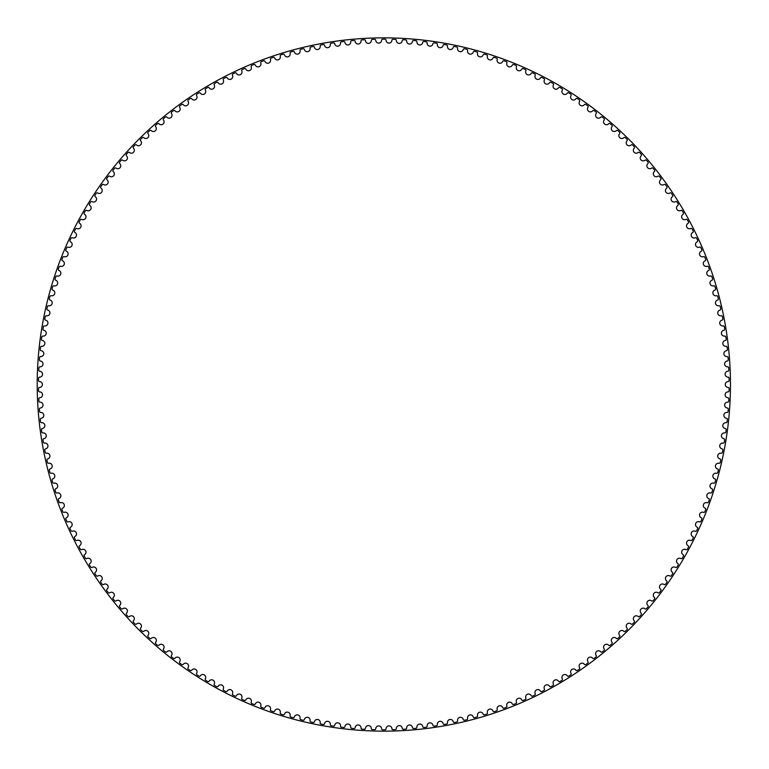 <?xml version="1.0" encoding="UTF-8"?>
<svg xmlns="http://www.w3.org/2000/svg" width="769" height="769" viewBox="0 0 769 769"><rect width="100%" height="100%" fill="white"/><g stroke="black" fill="none" stroke-linecap="round" stroke-linejoin="round"><path stroke-width="1.15" d="M381.607 40.248A2.932 2.932 0 0 1 378.723 43.112A2.932 2.932 0 0 1 375.753 40.334A1.086 1.086 0 0 0 374.638 39.306A345.319 345.319 0 0 0 372.359 39.373A1.086 1.086 0 0 0 371.312 40.469A2.932 2.932 0 0 1 368.514 43.41A2.932 2.932 0 0 1 365.467 40.728A1.086 1.086 0 0 0 364.314 39.728A345.319 345.319 0 0 0 362.045 39.873A1.086 1.086 0 0 0 361.017 40.997A2.932 2.932 0 0 1 358.316 44.025A2.932 2.932 0 0 1 355.191 41.43A1.086 1.086 0 0 0 354.009 40.469A345.319 345.319 0 0 0 351.741 40.67A1.086 1.086 0 0 0 350.751 41.834A2.932 2.932 0 0 1 348.136 44.938A2.932 2.932 0 0 1 344.935 42.439A1.086 1.086 0 0 0 343.733 41.516A345.319 345.319 0 0 0 341.465 41.786A1.086 1.086 0 0 0 340.523 42.977A2.932 2.932 0 0 1 337.995 46.159A2.932 2.932 0 0 1 334.717 43.756A1.086 1.086 0 0 0 333.486 42.872A345.319 345.319 0 0 0 331.237 43.208A1.086 1.086 0 0 0 330.324 44.419A2.932 2.932 0 0 1 327.902 47.678A2.932 2.932 0 0 1 324.547 45.381A1.086 1.086 0 0 0 323.288 44.525A345.319 345.319 0 0 0 321.048 44.938A1.086 1.086 0 0 0 320.173 46.178A2.932 2.932 0 0 1 317.847 49.504A2.932 2.932 0 0 1 314.434 47.303A1.086 1.086 0 0 0 313.146 46.496A345.319 345.319 0 0 0 310.916 46.967A1.086 1.086 0 0 0 310.08 48.236A2.932 2.932 0 0 1 307.85 51.629A2.932 2.932 0 0 1 304.38 49.533A1.086 1.086 0 0 0 303.073 48.755A345.319 345.319 0 0 0 300.852 49.303A1.086 1.086 0 0 0 300.054 50.591A2.932 2.932 0 0 1 297.93 54.051A2.932 2.932 0 0 1 294.392 52.061A1.086 1.086 0 0 0 293.066 51.321A345.319 345.319 0 0 0 290.865 51.927A1.086 1.086 0 0 0 290.105 53.244A2.932 2.932 0 0 1 288.087 56.771A2.932 2.932 0 0 1 284.482 54.887A1.086 1.086 0 0 0 283.136 54.186A345.319 345.319 0 0 0 280.954 54.859A1.086 1.086 0 0 0 280.233 56.195A2.932 2.932 0 0 1 278.32 59.78A2.932 2.932 0 0 1 274.668 58.002A1.086 1.086 0 0 0 273.303 57.348A345.319 345.319 0 0 0 271.14 58.088A1.086 1.086 0 0 0 270.457 59.444A2.932 2.932 0 0 1 268.66 63.087A2.932 2.932 0 0 1 264.949 61.414A1.086 1.086 0 0 0 263.565 60.799A345.319 345.319 0 0 0 261.431 61.607A1.086 1.086 0 0 0 260.787 62.981A2.932 2.932 0 0 1 259.095 66.672A2.932 2.932 0 0 1 255.337 65.115A1.086 1.086 0 0 0 253.933 64.548A345.319 345.319 0 0 0 251.819 65.413A1.086 1.086 0 0 0 251.223 66.807A2.932 2.932 0 0 1 249.637 70.546A2.932 2.932 0 0 1 245.84 69.104A1.086 1.086 0 0 0 244.417 68.576A345.319 345.319 0 0 0 242.331 69.498A1.086 1.086 0 0 0 241.774 70.911A2.932 2.932 0 0 1 240.303 74.699A2.932 2.932 0 0 1 236.468 73.372A1.086 1.086 0 0 0 235.026 72.882A345.319 345.319 0 0 0 232.978 73.872A1.086 1.086 0 0 0 232.459 75.304A2.932 2.932 0 0 1 231.104 79.13A2.932 2.932 0 0 1 227.23 77.919A1.086 1.086 0 0 0 225.769 77.477A345.319 345.319 0 0 0 223.75 78.525A1.086 1.086 0 0 0 223.279 79.966A2.932 2.932 0 0 1 222.039 83.84A2.932 2.932 0 0 1 218.127 82.744A1.086 1.086 0 0 0 216.656 82.341A345.319 345.319 0 0 0 214.666 83.456A1.086 1.086 0 0 0 214.243 84.907A2.932 2.932 0 0 1 213.119 88.81A2.932 2.932 0 0 1 209.168 87.839A1.086 1.086 0 0 0 207.697 87.474A345.319 345.319 0 0 0 205.736 88.646A1.086 1.086 0 0 0 205.352 90.117A2.932 2.932 0 0 1 204.343 94.049A2.932 2.932 0 0 1 200.373 93.193A1.086 1.086 0 0 0 198.892 92.876A345.319 345.319 0 0 0 196.97 94.106A1.086 1.086 0 0 0 196.624 95.587A2.932 2.932 0 0 1 195.739 99.547A2.932 2.932 0 0 1 191.741 98.807A1.086 1.086 0 0 0 190.251 98.547A345.319 345.319 0 0 0 188.367 99.826A1.086 1.086 0 0 0 188.069 101.316A2.932 2.932 0 0 1 187.3 105.305A2.932 2.932 0 0 1 183.282 104.69A1.086 1.086 0 0 0 181.782 104.459A345.319 345.319 0 0 0 179.936 105.805A1.086 1.086 0 0 0 179.686 107.304A2.932 2.932 0 0 1 179.033 111.313A2.932 2.932 0 0 1 175.005 110.813A1.086 1.086 0 0 0 173.496 110.63A345.319 345.319 0 0 0 171.689 112.024A1.086 1.086 0 0 0 171.477 113.533A2.932 2.932 0 0 1 170.949 117.561A2.932 2.932 0 0 1 166.911 117.176A1.086 1.086 0 0 0 165.393 117.051A345.319 345.319 0 0 0 163.634 118.493A1.086 1.086 0 0 0 163.47 120.002A2.932 2.932 0 0 1 163.057 124.049A2.932 2.932 0 0 1 159.01 123.79A1.086 1.086 0 0 0 157.491 123.703A345.319 345.319 0 0 0 155.771 125.203A1.086 1.086 0 0 0 155.655 126.722A2.932 2.932 0 0 1 155.367 130.768A2.932 2.932 0 0 1 151.31 130.634A1.086 1.086 0 0 0 149.792 130.586A345.319 345.319 0 0 0 148.119 132.143A1.086 1.086 0 0 0 148.052 133.662A2.932 2.932 0 0 1 147.879 137.718A2.932 2.932 0 0 1 143.822 137.699A1.086 1.086 0 0 0 142.294 137.709A345.319 345.319 0 0 0 140.679 139.304A1.086 1.086 0 0 0 140.65 140.823A2.932 2.932 0 0 1 140.602 144.889A2.932 2.932 0 0 1 136.546 144.995A1.086 1.086 0 0 0 135.027 145.043A345.319 345.319 0 0 0 133.45 146.687A1.086 1.086 0 0 0 133.47 148.206A2.932 2.932 0 0 1 133.546 152.272A2.932 2.932 0 0 1 129.49 152.493A1.086 1.086 0 0 0 127.971 152.589A345.319 345.319 0 0 0 126.443 154.281A1.086 1.086 0 0 0 126.51 155.799A2.932 2.932 0 0 1 126.712 159.856A2.932 2.932 0 0 1 122.665 160.212A1.086 1.086 0 0 0 121.146 160.346A345.319 345.319 0 0 0 119.676 162.086A1.086 1.086 0 0 0 119.781 163.605A2.932 2.932 0 0 1 120.099 167.652A2.932 2.932 0 0 1 116.071 168.123A1.086 1.086 0 0 0 114.562 168.305A345.319 345.319 0 0 0 113.139 170.093A1.086 1.086 0 0 0 113.293 171.602A2.932 2.932 0 0 1 113.735 175.64A2.932 2.932 0 0 1 109.717 176.226A1.086 1.086 0 0 0 108.218 176.457A345.319 345.319 0 0 0 106.843 178.283A1.086 1.086 0 0 0 107.045 179.792A2.932 2.932 0 0 1 107.602 183.81A2.932 2.932 0 0 1 103.604 184.522A1.086 1.086 0 0 0 102.114 184.8A345.319 345.319 0 0 0 100.797 186.665A1.086 1.086 0 0 0 101.047 188.165A2.932 2.932 0 0 1 101.729 192.163A2.932 2.932 0 0 1 97.75 193A1.086 1.086 0 0 0 96.269 193.317A345.319 345.319 0 0 0 95.01 195.22A1.086 1.086 0 0 0 95.298 196.71A2.932 2.932 0 0 1 96.096 200.69A2.932 2.932 0 0 1 92.145 201.641A1.086 1.086 0 0 0 90.675 202.007A345.319 345.319 0 0 0 89.473 203.939A1.086 1.086 0 0 0 89.81 205.429A2.932 2.932 0 0 1 90.732 209.379A2.932 2.932 0 0 1 86.81 210.446A1.086 1.086 0 0 0 85.349 210.85A345.319 345.319 0 0 0 84.206 212.83A1.086 1.086 0 0 0 84.59 214.301A2.932 2.932 0 0 1 85.619 218.223A2.932 2.932 0 0 1 81.735 219.405A1.086 1.086 0 0 0 80.284 219.857A345.319 345.319 0 0 0 79.207 221.866A1.086 1.086 0 0 0 79.63 223.327A2.932 2.932 0 0 1 80.783 227.22A2.932 2.932 0 0 1 76.929 228.518A1.086 1.086 0 0 0 75.497 229.018A345.319 345.319 0 0 0 74.478 231.056A1.086 1.086 0 0 0 74.939 232.498A2.932 2.932 0 0 1 76.208 236.362A2.932 2.932 0 0 1 72.401 237.775A1.086 1.086 0 0 0 70.979 238.313A345.319 345.319 0 0 0 70.027 240.38A1.086 1.086 0 0 0 70.537 241.812A2.932 2.932 0 0 1 71.921 245.628A2.932 2.932 0 0 1 68.153 247.157A1.086 1.086 0 0 0 66.749 247.733A345.319 345.319 0 0 0 65.855 249.829A1.086 1.086 0 0 0 66.403 251.242A2.932 2.932 0 0 1 67.903 255.02A2.932 2.932 0 0 1 64.183 256.663A1.086 1.086 0 0 0 62.798 257.279A345.319 345.319 0 0 0 61.962 259.403A1.086 1.086 0 0 0 62.558 260.797A2.932 2.932 0 0 1 64.173 264.526A2.932 2.932 0 0 1 60.501 266.276A1.086 1.086 0 0 0 59.136 266.939A345.319 345.319 0 0 0 58.367 269.083A1.086 1.086 0 0 0 59.002 270.467A2.932 2.932 0 0 1 60.722 274.149A2.932 2.932 0 0 1 57.117 276.004A1.086 1.086 0 0 0 55.762 276.705A345.319 345.319 0 0 0 55.06 278.878A1.086 1.086 0 0 0 55.743 280.233A2.932 2.932 0 0 1 57.569 283.857A2.932 2.932 0 0 1 54.013 285.828A1.086 1.086 0 0 0 52.686 286.568A345.319 345.319 0 0 0 52.052 288.76A1.086 1.086 0 0 0 52.763 290.096A2.932 2.932 0 0 1 54.705 293.671A2.932 2.932 0 0 1 51.206 295.738A1.086 1.086 0 0 0 49.908 296.517A345.319 345.319 0 0 0 49.331 298.728A1.086 1.086 0 0 0 50.091 300.045A2.932 2.932 0 0 1 52.138 303.553A2.932 2.932 0 0 1 48.707 305.726A1.086 1.086 0 0 0 47.428 306.552A345.319 345.319 0 0 0 46.919 308.773A1.086 1.086 0 0 0 47.716 310.07A2.932 2.932 0 0 1 49.86 313.512A2.932 2.932 0 0 1 46.496 315.79A1.086 1.086 0 0 0 45.246 316.645A345.319 345.319 0 0 0 44.804 318.885A1.086 1.086 0 0 0 45.64 320.154A2.932 2.932 0 0 1 47.889 323.538A2.932 2.932 0 0 1 44.592 325.912A1.086 1.086 0 0 0 43.362 326.806A345.319 345.319 0 0 0 42.987 329.055A1.086 1.086 0 0 0 43.862 330.305A2.932 2.932 0 0 1 46.217 333.611A2.932 2.932 0 0 1 42.987 336.082A1.086 1.086 0 0 0 41.795 337.014A345.319 345.319 0 0 0 41.488 339.273A1.086 1.086 0 0 0 42.391 340.494A2.932 2.932 0 0 1 44.842 343.733A2.932 2.932 0 0 1 41.699 346.3A1.086 1.086 0 0 0 40.526 347.271A345.319 345.319 0 0 0 40.286 349.539A1.086 1.086 0 0 0 41.228 350.731A2.932 2.932 0 0 1 43.775 353.894A2.932 2.932 0 0 1 40.709 356.556A1.086 1.086 0 0 0 39.565 357.556A345.319 345.319 0 0 0 39.392 359.834A1.086 1.086 0 0 0 40.373 360.997A2.932 2.932 0 0 1 43.006 364.083A2.932 2.932 0 0 1 40.026 366.832A1.086 1.086 0 0 0 38.911 367.87A345.319 345.319 0 0 0 38.806 370.149A1.086 1.086 0 0 0 39.825 371.273A2.932 2.932 0 0 1 42.555 374.282A2.932 2.932 0 0 1 39.652 377.127A1.086 1.086 0 0 0 38.565 378.194A345.319 345.319 0 0 0 38.537 380.472A1.086 1.086 0 0 0 39.584 381.578A2.932 2.932 0 0 1 42.401 384.5A2.932 2.932 0 0 1 39.584 387.422A1.086 1.086 0 0 0 38.537 388.528A345.319 345.319 0 0 0 38.565 390.806A1.086 1.086 0 0 0 39.652 391.873A2.932 2.932 0 0 1 42.555 394.718A2.932 2.932 0 0 1 39.825 397.727A1.086 1.086 0 0 0 38.806 398.851A345.319 345.319 0 0 0 38.911 401.13A1.086 1.086 0 0 0 40.026 402.168A2.932 2.932 0 0 1 43.006 404.917A2.932 2.932 0 0 1 40.373 408.003A1.086 1.086 0 0 0 39.392 409.166A345.319 345.319 0 0 0 39.565 411.444A1.086 1.086 0 0 0 40.709 412.444A2.932 2.932 0 0 1 43.775 415.106A2.932 2.932 0 0 1 41.228 418.269A1.086 1.086 0 0 0 40.286 419.461A345.319 345.319 0 0 0 40.526 421.729A1.086 1.086 0 0 0 41.699 422.7A2.932 2.932 0 0 1 44.842 425.267A2.932 2.932 0 0 1 42.391 428.506A1.086 1.086 0 0 0 41.488 429.727A345.319 345.319 0 0 0 41.795 431.986A1.086 1.086 0 0 0 42.987 432.918A2.932 2.932 0 0 1 46.217 435.389A2.932 2.932 0 0 1 43.862 438.695A1.086 1.086 0 0 0 42.987 439.945A345.319 345.319 0 0 0 43.362 442.194A1.086 1.086 0 0 0 44.592 443.088A2.932 2.932 0 0 1 47.889 445.462A2.932 2.932 0 0 1 45.64 448.846A1.086 1.086 0 0 0 44.804 450.115A345.319 345.319 0 0 0 45.246 452.355A1.086 1.086 0 0 0 46.496 453.21A2.932 2.932 0 0 1 49.86 455.488A2.932 2.932 0 0 1 47.716 458.93A1.086 1.086 0 0 0 46.919 460.227A345.319 345.319 0 0 0 47.428 462.448A1.086 1.086 0 0 0 48.707 463.274A2.932 2.932 0 0 1 52.138 465.447A2.932 2.932 0 0 1 50.091 468.955A1.086 1.086 0 0 0 49.331 470.272A345.319 345.319 0 0 0 49.908 472.483A1.086 1.086 0 0 0 51.206 473.262A2.932 2.932 0 0 1 54.705 475.329A2.932 2.932 0 0 1 52.763 478.904A1.086 1.086 0 0 0 52.052 480.241A345.319 345.319 0 0 0 52.686 482.432A1.086 1.086 0 0 0 54.013 483.172A2.932 2.932 0 0 1 57.569 485.143A2.932 2.932 0 0 1 55.743 488.767A1.086 1.086 0 0 0 55.06 490.122A345.319 345.319 0 0 0 55.762 492.295A1.086 1.086 0 0 0 57.117 492.996A2.932 2.932 0 0 1 60.722 494.851A2.932 2.932 0 0 1 59.002 498.533A1.086 1.086 0 0 0 58.367 499.917A345.319 345.319 0 0 0 59.136 502.061A1.086 1.086 0 0 0 60.501 502.724A2.932 2.932 0 0 1 64.173 504.474A2.932 2.932 0 0 1 62.558 508.203A1.086 1.086 0 0 0 61.962 509.597A345.319 345.319 0 0 0 62.798 511.721A1.086 1.086 0 0 0 64.183 512.337A2.932 2.932 0 0 1 67.903 513.98A2.932 2.932 0 0 1 66.403 517.758A1.086 1.086 0 0 0 65.855 519.171A345.319 345.319 0 0 0 66.749 521.267A1.086 1.086 0 0 0 68.153 521.843A2.932 2.932 0 0 1 71.921 523.372A2.932 2.932 0 0 1 70.537 527.188A1.086 1.086 0 0 0 70.027 528.62A345.319 345.319 0 0 0 70.979 530.687A1.086 1.086 0 0 0 72.401 531.225A2.932 2.932 0 0 1 76.208 532.638A2.932 2.932 0 0 1 74.939 536.502A1.086 1.086 0 0 0 74.478 537.944A345.319 345.319 0 0 0 75.497 539.982A1.086 1.086 0 0 0 76.929 540.482A2.932 2.932 0 0 1 80.783 541.78A2.932 2.932 0 0 1 79.63 545.673A1.086 1.086 0 0 0 79.207 547.134A345.319 345.319 0 0 0 80.284 549.143A1.086 1.086 0 0 0 81.735 549.595A2.932 2.932 0 0 1 85.619 550.777A2.932 2.932 0 0 1 84.59 554.699A1.086 1.086 0 0 0 84.206 556.17A345.319 345.319 0 0 0 85.349 558.15A1.086 1.086 0 0 0 86.81 558.554A2.932 2.932 0 0 1 90.732 559.621A2.932 2.932 0 0 1 89.81 563.571A1.086 1.086 0 0 0 89.473 565.061A345.319 345.319 0 0 0 90.675 566.993A1.086 1.086 0 0 0 92.145 567.359A2.932 2.932 0 0 1 96.096 568.31A2.932 2.932 0 0 1 95.298 572.29A1.086 1.086 0 0 0 95.01 573.78A345.319 345.319 0 0 0 96.269 575.683A1.086 1.086 0 0 0 97.75 576A2.932 2.932 0 0 1 101.729 576.837A2.932 2.932 0 0 1 101.047 580.835A1.086 1.086 0 0 0 100.797 582.335A345.319 345.319 0 0 0 102.114 584.2A1.086 1.086 0 0 0 103.604 584.478A2.932 2.932 0 0 1 107.602 585.19A2.932 2.932 0 0 1 107.045 589.208A1.086 1.086 0 0 0 106.843 590.717A345.319 345.319 0 0 0 108.218 592.543A1.086 1.086 0 0 0 109.717 592.774A2.932 2.932 0 0 1 113.735 593.36A2.932 2.932 0 0 1 113.293 597.398A1.086 1.086 0 0 0 113.139 598.907A345.319 345.319 0 0 0 114.562 600.695A1.086 1.086 0 0 0 116.071 600.877A2.932 2.932 0 0 1 120.099 601.348A2.932 2.932 0 0 1 119.781 605.395A1.086 1.086 0 0 0 119.676 606.914A345.319 345.319 0 0 0 121.146 608.654A1.086 1.086 0 0 0 122.665 608.788A2.932 2.932 0 0 1 126.712 609.144A2.932 2.932 0 0 1 126.51 613.201A1.086 1.086 0 0 0 126.443 614.719A345.319 345.319 0 0 0 127.971 616.411A1.086 1.086 0 0 0 129.49 616.507A2.932 2.932 0 0 1 133.546 616.728A2.932 2.932 0 0 1 133.47 620.794A1.086 1.086 0 0 0 133.45 622.313A345.319 345.319 0 0 0 135.027 623.957A1.086 1.086 0 0 0 136.546 624.005A2.932 2.932 0 0 1 140.602 624.111A2.932 2.932 0 0 1 140.65 628.177A1.086 1.086 0 0 0 140.679 629.696A345.319 345.319 0 0 0 142.294 631.291A1.086 1.086 0 0 0 143.822 631.301A2.932 2.932 0 0 1 147.879 631.282A2.932 2.932 0 0 1 148.052 635.338A1.086 1.086 0 0 0 148.119 636.857A345.319 345.319 0 0 0 149.792 638.414A1.086 1.086 0 0 0 151.31 638.366A2.932 2.932 0 0 1 155.367 638.232A2.932 2.932 0 0 1 155.655 642.278A1.086 1.086 0 0 0 155.771 643.797A345.319 345.319 0 0 0 157.491 645.297A1.086 1.086 0 0 0 159.01 645.21A2.932 2.932 0 0 1 163.057 644.951A2.932 2.932 0 0 1 163.47 648.998A1.086 1.086 0 0 0 163.634 650.507A345.319 345.319 0 0 0 165.393 651.949A1.086 1.086 0 0 0 166.911 651.824A2.932 2.932 0 0 1 170.949 651.439A2.932 2.932 0 0 1 171.477 655.467A1.086 1.086 0 0 0 171.689 656.976A345.319 345.319 0 0 0 173.496 658.37A1.086 1.086 0 0 0 175.005 658.187A2.932 2.932 0 0 1 179.033 657.687A2.932 2.932 0 0 1 179.686 661.696A1.086 1.086 0 0 0 179.936 663.195A345.319 345.319 0 0 0 181.782 664.541A1.086 1.086 0 0 0 183.282 664.31A2.932 2.932 0 0 1 187.3 663.695A2.932 2.932 0 0 1 188.069 667.684A1.086 1.086 0 0 0 188.367 669.174A345.319 345.319 0 0 0 190.251 670.453A1.086 1.086 0 0 0 191.741 670.193A2.932 2.932 0 0 1 195.739 669.453A2.932 2.932 0 0 1 196.624 673.413A1.086 1.086 0 0 0 196.97 674.894A345.319 345.319 0 0 0 198.892 676.124A1.086 1.086 0 0 0 200.373 675.807A2.932 2.932 0 0 1 204.343 674.951A2.932 2.932 0 0 1 205.352 678.883A1.086 1.086 0 0 0 205.736 680.354A345.319 345.319 0 0 0 207.697 681.526A1.086 1.086 0 0 0 209.168 681.161A2.932 2.932 0 0 1 213.119 680.19A2.932 2.932 0 0 1 214.243 684.093A1.086 1.086 0 0 0 214.666 685.544A345.319 345.319 0 0 0 216.656 686.659A1.086 1.086 0 0 0 218.127 686.256A2.932 2.932 0 0 1 222.039 685.16A2.932 2.932 0 0 1 223.279 689.034A1.086 1.086 0 0 0 223.75 690.475A345.319 345.319 0 0 0 225.769 691.523A1.086 1.086 0 0 0 227.23 691.081A2.932 2.932 0 0 1 231.104 689.87A2.932 2.932 0 0 1 232.459 693.696A1.086 1.086 0 0 0 232.978 695.128A345.319 345.319 0 0 0 235.026 696.118A1.086 1.086 0 0 0 236.468 695.628A2.932 2.932 0 0 1 240.303 694.301A2.932 2.932 0 0 1 241.774 698.089A1.086 1.086 0 0 0 242.331 699.502A345.319 345.319 0 0 0 244.417 700.424A1.086 1.086 0 0 0 245.84 699.896A2.932 2.932 0 0 1 249.637 698.454A2.932 2.932 0 0 1 251.223 702.193A1.086 1.086 0 0 0 251.819 703.587A345.319 345.319 0 0 0 253.933 704.452A1.086 1.086 0 0 0 255.337 703.885A2.932 2.932 0 0 1 259.095 702.328A2.932 2.932 0 0 1 260.787 706.019A1.086 1.086 0 0 0 261.431 707.393A345.319 345.319 0 0 0 263.565 708.201A1.086 1.086 0 0 0 264.949 707.586A2.932 2.932 0 0 1 268.66 705.913A2.932 2.932 0 0 1 270.457 709.556A1.086 1.086 0 0 0 271.14 710.912A345.319 345.319 0 0 0 273.303 711.652A1.086 1.086 0 0 0 274.668 710.998A2.932 2.932 0 0 1 278.32 709.22A2.932 2.932 0 0 1 280.233 712.805A1.086 1.086 0 0 0 280.954 714.141A345.319 345.319 0 0 0 283.136 714.814A1.086 1.086 0 0 0 284.482 714.113A2.932 2.932 0 0 1 288.087 712.229A2.932 2.932 0 0 1 290.105 715.756A1.086 1.086 0 0 0 290.865 717.073A345.319 345.319 0 0 0 293.066 717.679A1.086 1.086 0 0 0 294.392 716.939A2.932 2.932 0 0 1 297.93 714.949A2.932 2.932 0 0 1 300.054 718.409A1.086 1.086 0 0 0 300.852 719.697A345.319 345.319 0 0 0 303.073 720.245A1.086 1.086 0 0 0 304.38 719.467A2.932 2.932 0 0 1 307.85 717.371A2.932 2.932 0 0 1 310.08 720.764A1.086 1.086 0 0 0 310.916 722.033A345.319 345.319 0 0 0 313.146 722.504A1.086 1.086 0 0 0 314.434 721.697A2.932 2.932 0 0 1 317.847 719.496A2.932 2.932 0 0 1 320.173 722.822A1.086 1.086 0 0 0 321.048 724.062A345.319 345.319 0 0 0 323.288 724.475A1.086 1.086 0 0 0 324.547 723.619A2.932 2.932 0 0 1 327.902 721.322A2.932 2.932 0 0 1 330.324 724.581A1.086 1.086 0 0 0 331.237 725.792A345.319 345.319 0 0 0 333.486 726.128A1.086 1.086 0 0 0 334.717 725.244A2.932 2.932 0 0 1 337.995 722.841A2.932 2.932 0 0 1 340.523 726.023A1.086 1.086 0 0 0 341.465 727.214A345.319 345.319 0 0 0 343.733 727.484A1.086 1.086 0 0 0 344.935 726.561A2.932 2.932 0 0 1 348.136 724.062A2.932 2.932 0 0 1 350.751 727.166A1.086 1.086 0 0 0 351.741 728.33A345.319 345.319 0 0 0 354.009 728.531A1.086 1.086 0 0 0 355.191 727.57A2.932 2.932 0 0 1 358.316 724.975A2.932 2.932 0 0 1 361.017 728.003A1.086 1.086 0 0 0 362.045 729.127A345.319 345.319 0 0 0 364.314 729.272A1.086 1.086 0 0 0 365.467 728.272A2.932 2.932 0 0 1 368.514 725.59A2.932 2.932 0 0 1 371.312 728.531A1.086 1.086 0 0 0 372.359 729.627A345.319 345.319 0 0 0 374.638 729.694A1.086 1.086 0 0 0 375.753 728.666A2.932 2.932 0 0 1 378.723 725.888A2.932 2.932 0 0 1 381.607 728.752A1.086 1.086 0 0 0 382.693 729.819A345.319 345.319 0 0 0 384.971 729.819A1.086 1.086 0 0 0 386.057 728.752A2.932 2.932 0 0 1 388.941 725.888A2.932 2.932 0 0 1 391.902 728.666A1.086 1.086 0 0 0 393.017 729.694A345.319 345.319 0 0 0 395.295 729.627A1.086 1.086 0 0 0 396.352 728.531A2.932 2.932 0 0 1 399.149 725.59A2.932 2.932 0 0 1 402.197 728.272A1.086 1.086 0 0 0 403.341 729.272A345.319 345.319 0 0 0 405.619 729.127A1.086 1.086 0 0 0 406.638 728.003A2.932 2.932 0 0 1 409.348 724.975A2.932 2.932 0 0 1 412.472 727.57A1.086 1.086 0 0 0 413.645 728.531A345.319 345.319 0 0 0 415.923 728.33A1.086 1.086 0 0 0 416.904 727.166A2.932 2.932 0 0 1 419.518 724.062A2.932 2.932 0 0 1 422.719 726.561A1.086 1.086 0 0 0 423.93 727.484A345.319 345.319 0 0 0 426.189 727.214A1.086 1.086 0 0 0 427.141 726.023A2.932 2.932 0 0 1 429.66 722.841A2.932 2.932 0 0 1 432.937 725.244A1.086 1.086 0 0 0 434.168 726.128A345.319 345.319 0 0 0 436.427 725.792A1.086 1.086 0 0 0 437.34 724.581A2.932 2.932 0 0 1 439.762 721.322A2.932 2.932 0 0 1 443.107 723.619A1.086 1.086 0 0 0 444.367 724.475A345.319 345.319 0 0 0 446.606 724.062A1.086 1.086 0 0 0 447.491 722.822A2.932 2.932 0 0 1 449.817 719.496A2.932 2.932 0 0 1 453.229 721.697A1.086 1.086 0 0 0 454.508 722.504A345.319 345.319 0 0 0 456.738 722.033A1.086 1.086 0 0 0 457.584 720.764A2.932 2.932 0 0 1 459.804 717.371A2.932 2.932 0 0 1 463.284 719.467A1.086 1.086 0 0 0 464.591 720.245A345.319 345.319 0 0 0 466.802 719.697A1.086 1.086 0 0 0 467.61 718.409A2.932 2.932 0 0 1 469.724 714.949A2.932 2.932 0 0 1 473.271 716.939A1.086 1.086 0 0 0 474.598 717.679A345.319 345.319 0 0 0 476.799 717.073A1.086 1.086 0 0 0 477.559 715.756A2.932 2.932 0 0 1 479.577 712.229A2.932 2.932 0 0 1 483.172 714.113A1.086 1.086 0 0 0 484.528 714.814A345.319 345.319 0 0 0 486.7 714.141A1.086 1.086 0 0 0 487.431 712.805A2.932 2.932 0 0 1 489.334 709.22A2.932 2.932 0 0 1 492.987 710.998A1.086 1.086 0 0 0 494.361 711.652A345.319 345.319 0 0 0 496.514 710.912A1.086 1.086 0 0 0 497.197 709.556A2.932 2.932 0 0 1 499.004 705.913A2.932 2.932 0 0 1 502.705 707.586A1.086 1.086 0 0 0 504.099 708.201A345.319 345.319 0 0 0 506.233 707.393A1.086 1.086 0 0 0 506.877 706.019A2.932 2.932 0 0 1 508.569 702.328A2.932 2.932 0 0 1 512.317 703.885A1.086 1.086 0 0 0 513.73 704.452A345.319 345.319 0 0 0 515.836 703.587A1.086 1.086 0 0 0 516.441 702.193A2.932 2.932 0 0 1 518.018 698.454A2.932 2.932 0 0 1 521.815 699.896A1.086 1.086 0 0 0 523.237 700.424A345.319 345.319 0 0 0 525.323 699.502A1.086 1.086 0 0 0 525.881 698.089A2.932 2.932 0 0 1 527.351 694.301A2.932 2.932 0 0 1 531.187 695.628A1.086 1.086 0 0 0 532.629 696.118A345.319 345.319 0 0 0 534.686 695.128A1.086 1.086 0 0 0 535.205 693.696A2.932 2.932 0 0 1 536.56 689.87A2.932 2.932 0 0 1 540.434 691.081A1.086 1.086 0 0 0 541.885 691.523A345.319 345.319 0 0 0 543.914 690.475A1.086 1.086 0 0 0 544.385 689.034A2.932 2.932 0 0 1 545.625 685.16A2.932 2.932 0 0 1 549.537 686.256A1.086 1.086 0 0 0 550.998 686.659A345.319 345.319 0 0 0 552.988 685.544A1.086 1.086 0 0 0 553.42 684.093A2.932 2.932 0 0 1 554.545 680.19A2.932 2.932 0 0 1 558.486 681.161A1.086 1.086 0 0 0 559.967 681.526A345.319 345.319 0 0 0 561.918 680.354A1.086 1.086 0 0 0 562.302 678.883A2.932 2.932 0 0 1 563.312 674.951A2.932 2.932 0 0 1 567.282 675.807A1.086 1.086 0 0 0 568.772 676.124A345.319 345.319 0 0 0 570.694 674.894A1.086 1.086 0 0 0 571.031 673.413A2.932 2.932 0 0 1 571.925 669.453A2.932 2.932 0 0 1 575.914 670.193A1.086 1.086 0 0 0 577.413 670.453A345.319 345.319 0 0 0 579.297 669.174A1.086 1.086 0 0 0 579.595 667.684A2.932 2.932 0 0 1 580.364 663.695A2.932 2.932 0 0 1 584.373 664.31A1.086 1.086 0 0 0 585.882 664.541A345.319 345.319 0 0 0 587.727 663.195A1.086 1.086 0 0 0 587.977 661.696A2.932 2.932 0 0 1 588.631 657.687A2.932 2.932 0 0 1 592.659 658.187A1.086 1.086 0 0 0 594.168 658.37A345.319 345.319 0 0 0 595.975 656.976A1.086 1.086 0 0 0 596.177 655.467A2.932 2.932 0 0 1 596.706 651.439A2.932 2.932 0 0 1 600.752 651.824A1.086 1.086 0 0 0 602.262 651.949A345.319 345.319 0 0 0 604.03 650.507A1.086 1.086 0 0 0 604.184 648.998A2.932 2.932 0 0 1 604.597 644.951A2.932 2.932 0 0 1 608.654 645.21A1.086 1.086 0 0 0 610.173 645.297A345.319 345.319 0 0 0 611.884 643.797A1.086 1.086 0 0 0 611.999 642.278A2.932 2.932 0 0 1 612.287 638.232A2.932 2.932 0 0 1 616.354 638.366A1.086 1.086 0 0 0 617.872 638.414A345.319 345.319 0 0 0 619.545 636.857A1.086 1.086 0 0 0 619.612 635.338A2.932 2.932 0 0 1 619.776 631.282A2.932 2.932 0 0 1 623.842 631.301A1.086 1.086 0 0 0 625.36 631.291A345.319 345.319 0 0 0 626.985 629.696A1.086 1.086 0 0 0 627.014 628.177A2.932 2.932 0 0 1 627.052 624.111A2.932 2.932 0 0 1 631.118 624.005A1.086 1.086 0 0 0 632.637 623.957A345.319 345.319 0 0 0 634.214 622.313A1.086 1.086 0 0 0 634.194 620.794A2.932 2.932 0 0 1 634.117 616.728A2.932 2.932 0 0 1 638.174 616.507A1.086 1.086 0 0 0 639.693 616.411A345.319 345.319 0 0 0 641.211 614.719A1.086 1.086 0 0 0 641.144 613.201A2.932 2.932 0 0 1 640.952 609.144A2.932 2.932 0 0 1 644.999 608.788A1.086 1.086 0 0 0 646.508 608.654A345.319 345.319 0 0 0 647.988 606.914A1.086 1.086 0 0 0 647.873 605.395A2.932 2.932 0 0 1 647.556 601.348A2.932 2.932 0 0 1 651.593 600.877A1.086 1.086 0 0 0 653.102 600.695A345.319 345.319 0 0 0 654.525 598.907A1.086 1.086 0 0 0 654.361 597.398A2.932 2.932 0 0 1 653.929 593.36A2.932 2.932 0 0 1 657.947 592.774A1.086 1.086 0 0 0 659.446 592.543A345.319 345.319 0 0 0 660.811 590.717A1.086 1.086 0 0 0 660.609 589.208A2.932 2.932 0 0 1 660.052 585.19A2.932 2.932 0 0 1 664.051 584.478A1.086 1.086 0 0 0 665.55 584.2A345.319 345.319 0 0 0 666.858 582.335A1.086 1.086 0 0 0 666.617 580.835A2.932 2.932 0 0 1 665.935 576.837A2.932 2.932 0 0 1 669.905 576A1.086 1.086 0 0 0 671.395 575.683A345.319 345.319 0 0 0 672.654 573.78A1.086 1.086 0 0 0 672.356 572.29A2.932 2.932 0 0 1 671.558 568.31A2.932 2.932 0 0 1 675.509 567.359A1.086 1.086 0 0 0 676.989 566.993A345.319 345.319 0 0 0 678.181 565.061A1.086 1.086 0 0 0 677.845 563.571A2.932 2.932 0 0 1 676.931 559.621A2.932 2.932 0 0 1 680.853 558.554A1.086 1.086 0 0 0 682.314 558.15A345.319 345.319 0 0 0 683.449 556.17A1.086 1.086 0 0 0 683.074 554.699A2.932 2.932 0 0 1 682.036 550.777A2.932 2.932 0 0 1 685.919 549.595A1.086 1.086 0 0 0 687.371 549.143A345.319 345.319 0 0 0 688.457 547.134A1.086 1.086 0 0 0 688.034 545.673A2.932 2.932 0 0 1 686.88 541.78A2.932 2.932 0 0 1 690.725 540.482A1.086 1.086 0 0 0 692.167 539.982A345.319 345.319 0 0 0 693.186 537.944A1.086 1.086 0 0 0 692.715 536.502A2.932 2.932 0 0 1 691.446 532.638A2.932 2.932 0 0 1 695.253 531.225A1.086 1.086 0 0 0 696.676 530.687A345.319 345.319 0 0 0 697.637 528.62A1.086 1.086 0 0 0 697.127 527.188A2.932 2.932 0 0 1 695.743 523.372A2.932 2.932 0 0 1 699.502 521.843A1.086 1.086 0 0 0 700.915 521.267A345.319 345.319 0 0 0 701.809 519.171A1.086 1.086 0 0 0 701.251 517.758A2.932 2.932 0 0 1 699.761 513.98A2.932 2.932 0 0 1 703.472 512.337A1.086 1.086 0 0 0 704.856 511.721A345.319 345.319 0 0 0 705.692 509.597A1.086 1.086 0 0 0 705.096 508.203A2.932 2.932 0 0 1 703.491 504.474A2.932 2.932 0 0 1 707.153 502.724A1.086 1.086 0 0 0 708.518 502.061A345.319 345.319 0 0 0 709.287 499.917A1.086 1.086 0 0 0 708.653 498.533A2.932 2.932 0 0 1 706.932 494.851A2.932 2.932 0 0 1 710.546 492.996A1.086 1.086 0 0 0 711.892 492.295A345.319 345.319 0 0 0 712.594 490.122A1.086 1.086 0 0 0 711.921 488.767A2.932 2.932 0 0 1 710.095 485.143A2.932 2.932 0 0 1 713.642 483.172A1.086 1.086 0 0 0 714.968 482.432A345.319 345.319 0 0 0 715.612 480.241A1.086 1.086 0 0 0 714.891 478.904A2.932 2.932 0 0 1 712.959 475.329A2.932 2.932 0 0 1 716.448 473.262A1.086 1.086 0 0 0 717.756 472.483A345.319 345.319 0 0 0 718.323 470.272A1.086 1.086 0 0 0 717.573 468.955A2.932 2.932 0 0 1 715.526 465.447A2.932 2.932 0 0 1 718.957 463.274A1.086 1.086 0 0 0 720.236 462.448A345.319 345.319 0 0 0 720.745 460.227A1.086 1.086 0 0 0 719.947 458.93A2.932 2.932 0 0 1 717.794 455.488A2.932 2.932 0 0 1 721.159 453.21A1.086 1.086 0 0 0 722.418 452.355A345.319 345.319 0 0 0 722.86 450.115A1.086 1.086 0 0 0 722.024 448.846A2.932 2.932 0 0 1 719.774 445.462A2.932 2.932 0 0 1 723.071 443.088A1.086 1.086 0 0 0 724.292 442.194A345.319 345.319 0 0 0 724.667 439.945A1.086 1.086 0 0 0 723.792 438.695A2.932 2.932 0 0 1 721.447 435.389A2.932 2.932 0 0 1 724.667 432.918A1.086 1.086 0 0 0 725.869 431.986A345.319 345.319 0 0 0 726.176 429.727A1.086 1.086 0 0 0 725.263 428.506A2.932 2.932 0 0 1 722.822 425.267A2.932 2.932 0 0 1 725.965 422.7A1.086 1.086 0 0 0 727.138 421.729A345.319 345.319 0 0 0 727.378 419.461A1.086 1.086 0 0 0 726.426 418.269A2.932 2.932 0 0 1 723.889 415.106A2.932 2.932 0 0 1 726.955 412.444A1.086 1.086 0 0 0 728.099 411.444A345.319 345.319 0 0 0 728.262 409.166A1.086 1.086 0 0 0 727.282 408.003A2.932 2.932 0 0 1 724.648 404.917A2.932 2.932 0 0 1 727.637 402.168A1.086 1.086 0 0 0 728.752 401.13A345.319 345.319 0 0 0 728.849 398.851A1.086 1.086 0 0 0 727.839 397.727A2.932 2.932 0 0 1 725.109 394.718A2.932 2.932 0 0 1 728.012 391.873A1.086 1.086 0 0 0 729.089 390.806A345.319 345.319 0 0 0 729.127 388.528A1.086 1.086 0 0 0 728.08 387.422A2.932 2.932 0 0 1 725.263 384.5A2.932 2.932 0 0 1 728.08 381.578A1.086 1.086 0 0 0 729.127 380.472A345.319 345.319 0 0 0 729.089 378.194A1.086 1.086 0 0 0 728.012 377.127A2.932 2.932 0 0 1 725.109 374.282A2.932 2.932 0 0 1 727.839 371.273A1.086 1.086 0 0 0 728.849 370.149A345.319 345.319 0 0 0 728.752 367.87A1.086 1.086 0 0 0 727.637 366.832A2.932 2.932 0 0 1 724.648 364.083A2.932 2.932 0 0 1 727.282 360.997A1.086 1.086 0 0 0 728.262 359.834A345.319 345.319 0 0 0 728.099 357.556A1.086 1.086 0 0 0 726.955 356.556A2.932 2.932 0 0 1 723.889 353.894A2.932 2.932 0 0 1 726.426 350.731A1.086 1.086 0 0 0 727.378 349.539A345.319 345.319 0 0 0 727.138 347.271A1.086 1.086 0 0 0 725.965 346.3A2.932 2.932 0 0 1 722.822 343.733A2.932 2.932 0 0 1 725.263 340.494A1.086 1.086 0 0 0 726.176 339.273A345.319 345.319 0 0 0 725.869 337.014A1.086 1.086 0 0 0 724.667 336.082A2.932 2.932 0 0 1 721.447 333.611A2.932 2.932 0 0 1 723.792 330.305A1.086 1.086 0 0 0 724.667 329.055A345.319 345.319 0 0 0 724.292 326.806A1.086 1.086 0 0 0 723.071 325.912A2.932 2.932 0 0 1 719.774 323.538A2.932 2.932 0 0 1 722.024 320.154A1.086 1.086 0 0 0 722.86 318.885A345.319 345.319 0 0 0 722.418 316.645A1.086 1.086 0 0 0 721.159 315.79A2.932 2.932 0 0 1 717.794 313.512A2.932 2.932 0 0 1 719.947 310.07A1.086 1.086 0 0 0 720.745 308.773A345.319 345.319 0 0 0 720.236 306.552A1.086 1.086 0 0 0 718.957 305.726A2.932 2.932 0 0 1 715.526 303.553A2.932 2.932 0 0 1 717.573 300.045A1.086 1.086 0 0 0 718.323 298.728A345.319 345.319 0 0 0 717.756 296.517A1.086 1.086 0 0 0 716.448 295.738A2.932 2.932 0 0 1 712.959 293.671A2.932 2.932 0 0 1 714.891 290.096A1.086 1.086 0 0 0 715.612 288.76A345.319 345.319 0 0 0 714.968 286.568A1.086 1.086 0 0 0 713.642 285.828A2.932 2.932 0 0 1 710.095 283.857A2.932 2.932 0 0 1 711.921 280.233A1.086 1.086 0 0 0 712.594 278.878A345.319 345.319 0 0 0 711.892 276.705A1.086 1.086 0 0 0 710.546 276.004A2.932 2.932 0 0 1 706.932 274.149A2.932 2.932 0 0 1 708.653 270.467A1.086 1.086 0 0 0 709.287 269.083A345.319 345.319 0 0 0 708.518 266.939A1.086 1.086 0 0 0 707.153 266.276A2.932 2.932 0 0 1 703.491 264.526A2.932 2.932 0 0 1 705.096 260.797A1.086 1.086 0 0 0 705.692 259.403A345.319 345.319 0 0 0 704.856 257.279A1.086 1.086 0 0 0 703.472 256.663A2.932 2.932 0 0 1 699.761 255.02A2.932 2.932 0 0 1 701.251 251.242A1.086 1.086 0 0 0 701.809 249.829A345.319 345.319 0 0 0 700.915 247.733A1.086 1.086 0 0 0 699.502 247.157A2.932 2.932 0 0 1 695.743 245.628A2.932 2.932 0 0 1 697.127 241.812A1.086 1.086 0 0 0 697.637 240.38A345.319 345.319 0 0 0 696.676 238.313A1.086 1.086 0 0 0 695.253 237.775A2.932 2.932 0 0 1 691.446 236.362A2.932 2.932 0 0 1 692.715 232.498A1.086 1.086 0 0 0 693.186 231.056A345.319 345.319 0 0 0 692.167 229.018A1.086 1.086 0 0 0 690.725 228.518A2.932 2.932 0 0 1 686.88 227.22A2.932 2.932 0 0 1 688.034 223.327A1.086 1.086 0 0 0 688.457 221.866A345.319 345.319 0 0 0 687.371 219.857A1.086 1.086 0 0 0 685.919 219.405A2.932 2.932 0 0 1 682.036 218.223A2.932 2.932 0 0 1 683.074 214.301A1.086 1.086 0 0 0 683.449 212.83A345.319 345.319 0 0 0 682.314 210.85A1.086 1.086 0 0 0 680.853 210.446A2.932 2.932 0 0 1 676.931 209.379A2.932 2.932 0 0 1 677.845 205.429A1.086 1.086 0 0 0 678.181 203.939A345.319 345.319 0 0 0 676.989 202.007A1.086 1.086 0 0 0 675.509 201.641A2.932 2.932 0 0 1 671.558 200.69A2.932 2.932 0 0 1 672.356 196.71A1.086 1.086 0 0 0 672.654 195.22A345.319 345.319 0 0 0 671.395 193.317A1.086 1.086 0 0 0 669.905 193A2.932 2.932 0 0 1 665.935 192.163A2.932 2.932 0 0 1 666.617 188.165A1.086 1.086 0 0 0 666.858 186.665A345.319 345.319 0 0 0 665.55 184.8A1.086 1.086 0 0 0 664.051 184.522A2.932 2.932 0 0 1 660.052 183.81A2.932 2.932 0 0 1 660.609 179.792A1.086 1.086 0 0 0 660.811 178.283A345.319 345.319 0 0 0 659.446 176.457A1.086 1.086 0 0 0 657.947 176.226A2.932 2.932 0 0 1 653.929 175.64A2.932 2.932 0 0 1 654.361 171.602A1.086 1.086 0 0 0 654.525 170.093A345.319 345.319 0 0 0 653.102 168.305A1.086 1.086 0 0 0 651.593 168.123A2.932 2.932 0 0 1 647.556 167.652A2.932 2.932 0 0 1 647.873 163.605A1.086 1.086 0 0 0 647.988 162.086A345.319 345.319 0 0 0 646.508 160.346A1.086 1.086 0 0 0 644.999 160.212A2.932 2.932 0 0 1 640.952 159.856A2.932 2.932 0 0 1 641.144 155.799A1.086 1.086 0 0 0 641.211 154.281A345.319 345.319 0 0 0 639.693 152.589A1.086 1.086 0 0 0 638.174 152.493A2.932 2.932 0 0 1 634.117 152.272A2.932 2.932 0 0 1 634.194 148.206A1.086 1.086 0 0 0 634.214 146.687A345.319 345.319 0 0 0 632.637 145.043A1.086 1.086 0 0 0 631.118 144.995A2.932 2.932 0 0 1 627.052 144.889A2.932 2.932 0 0 1 627.014 140.823A1.086 1.086 0 0 0 626.985 139.304A345.319 345.319 0 0 0 625.36 137.709A1.086 1.086 0 0 0 623.842 137.699A2.932 2.932 0 0 1 619.776 137.718A2.932 2.932 0 0 1 619.612 133.662A1.086 1.086 0 0 0 619.545 132.143A345.319 345.319 0 0 0 617.872 130.586A1.086 1.086 0 0 0 616.354 130.634A2.932 2.932 0 0 1 612.287 130.768A2.932 2.932 0 0 1 611.999 126.722A1.086 1.086 0 0 0 611.884 125.203A345.319 345.319 0 0 0 610.173 123.703A1.086 1.086 0 0 0 608.654 123.79A2.932 2.932 0 0 1 604.597 124.049A2.932 2.932 0 0 1 604.184 120.002A1.086 1.086 0 0 0 604.03 118.493A345.319 345.319 0 0 0 602.262 117.051A1.086 1.086 0 0 0 600.752 117.176A2.932 2.932 0 0 1 596.706 117.561A2.932 2.932 0 0 1 596.177 113.533A1.086 1.086 0 0 0 595.975 112.024A345.319 345.319 0 0 0 594.168 110.63A1.086 1.086 0 0 0 592.659 110.813A2.932 2.932 0 0 1 588.631 111.313A2.932 2.932 0 0 1 587.977 107.304A1.086 1.086 0 0 0 587.727 105.805A345.319 345.319 0 0 0 585.882 104.459A1.086 1.086 0 0 0 584.373 104.69A2.932 2.932 0 0 1 580.364 105.305A2.932 2.932 0 0 1 579.595 101.316A1.086 1.086 0 0 0 579.297 99.826A345.319 345.319 0 0 0 577.413 98.547A1.086 1.086 0 0 0 575.914 98.807A2.932 2.932 0 0 1 571.925 99.547A2.932 2.932 0 0 1 571.031 95.587A1.086 1.086 0 0 0 570.694 94.106A345.319 345.319 0 0 0 568.772 92.876A1.086 1.086 0 0 0 567.282 93.193A2.932 2.932 0 0 1 563.312 94.049A2.932 2.932 0 0 1 562.302 90.117A1.086 1.086 0 0 0 561.918 88.646A345.319 345.319 0 0 0 559.967 87.474A1.086 1.086 0 0 0 558.486 87.839A2.932 2.932 0 0 1 554.545 88.81A2.932 2.932 0 0 1 553.42 84.907A1.086 1.086 0 0 0 552.988 83.456A345.319 345.319 0 0 0 550.998 82.341A1.086 1.086 0 0 0 549.537 82.744A2.932 2.932 0 0 1 545.625 83.84A2.932 2.932 0 0 1 544.385 79.966A1.086 1.086 0 0 0 543.914 78.525A345.319 345.319 0 0 0 541.885 77.477A1.086 1.086 0 0 0 540.434 77.919A2.932 2.932 0 0 1 536.56 79.13A2.932 2.932 0 0 1 535.205 75.304A1.086 1.086 0 0 0 534.686 73.872A345.319 345.319 0 0 0 532.629 72.882A1.086 1.086 0 0 0 531.187 73.372A2.932 2.932 0 0 1 527.351 74.699A2.932 2.932 0 0 1 525.881 70.911A1.086 1.086 0 0 0 525.323 69.498A345.319 345.319 0 0 0 523.237 68.576A1.086 1.086 0 0 0 521.815 69.104A2.932 2.932 0 0 1 518.018 70.546A2.932 2.932 0 0 1 516.441 66.807A1.086 1.086 0 0 0 515.836 65.413A345.319 345.319 0 0 0 513.73 64.548A1.086 1.086 0 0 0 512.317 65.115A2.932 2.932 0 0 1 508.569 66.672A2.932 2.932 0 0 1 506.877 62.981A1.086 1.086 0 0 0 506.233 61.607A345.319 345.319 0 0 0 504.099 60.799A1.086 1.086 0 0 0 502.705 61.414A2.932 2.932 0 0 1 499.004 63.087A2.932 2.932 0 0 1 497.197 59.444A1.086 1.086 0 0 0 496.514 58.088A345.319 345.319 0 0 0 494.361 57.348A1.086 1.086 0 0 0 492.987 58.002A2.932 2.932 0 0 1 489.334 59.78A2.932 2.932 0 0 1 487.431 56.195A1.086 1.086 0 0 0 486.7 54.859A345.319 345.319 0 0 0 484.528 54.186A1.086 1.086 0 0 0 483.172 54.887A2.932 2.932 0 0 1 479.577 56.771A2.932 2.932 0 0 1 477.559 53.244A1.086 1.086 0 0 0 476.799 51.927A345.319 345.319 0 0 0 474.598 51.321A1.086 1.086 0 0 0 473.271 52.061A2.932 2.932 0 0 1 469.724 54.051A2.932 2.932 0 0 1 467.61 50.591A1.086 1.086 0 0 0 466.802 49.303A345.319 345.319 0 0 0 464.591 48.755A1.086 1.086 0 0 0 463.284 49.533A2.932 2.932 0 0 1 459.804 51.629A2.932 2.932 0 0 1 457.584 48.236A1.086 1.086 0 0 0 456.738 46.967A345.319 345.319 0 0 0 454.508 46.496A1.086 1.086 0 0 0 453.229 47.303A2.932 2.932 0 0 1 449.817 49.504A2.932 2.932 0 0 1 447.491 46.178A1.086 1.086 0 0 0 446.606 44.938A345.319 345.319 0 0 0 444.367 44.525A1.086 1.086 0 0 0 443.107 45.381A2.932 2.932 0 0 1 439.762 47.678A2.932 2.932 0 0 1 437.34 44.419A1.086 1.086 0 0 0 436.427 43.208A345.319 345.319 0 0 0 434.168 42.872A1.086 1.086 0 0 0 432.937 43.756A2.932 2.932 0 0 1 429.66 46.159A2.932 2.932 0 0 1 427.141 42.977A1.086 1.086 0 0 0 426.189 41.786A345.319 345.319 0 0 0 423.93 41.516A1.086 1.086 0 0 0 422.719 42.439A2.932 2.932 0 0 1 419.518 44.938A2.932 2.932 0 0 1 416.904 41.834A1.086 1.086 0 0 0 415.923 40.67A345.319 345.319 0 0 0 413.645 40.469A1.086 1.086 0 0 0 412.472 41.43A2.932 2.932 0 0 1 409.348 44.025A2.932 2.932 0 0 1 406.638 40.997A1.086 1.086 0 0 0 405.619 39.873A345.319 345.319 0 0 0 403.341 39.728A1.086 1.086 0 0 0 402.197 40.728A2.932 2.932 0 0 1 399.149 43.41A2.932 2.932 0 0 1 396.352 40.469A1.086 1.086 0 0 0 395.295 39.373A345.319 345.319 0 0 0 393.017 39.306A1.086 1.086 0 0 0 391.902 40.334A2.932 2.932 0 0 1 388.941 43.112A2.932 2.932 0 0 1 386.057 40.248A1.086 1.086 0 0 0 384.971 39.181A345.319 345.319 0 0 0 382.693 39.181A1.086 1.086 0 0 0 381.607 40.248M730.463 384.5A346.636 346.636 0 0 0 210.514 84.302A346.636 346.636 0 0 0 210.514 684.698A346.636 346.636 0 0 0 730.463 384.5A346.636 346.636 0 0 1 210.514 684.698A346.636 346.636 0 0 1 210.514 84.302A346.636 346.636 0 0 1 730.463 384.5"/></g></svg>
